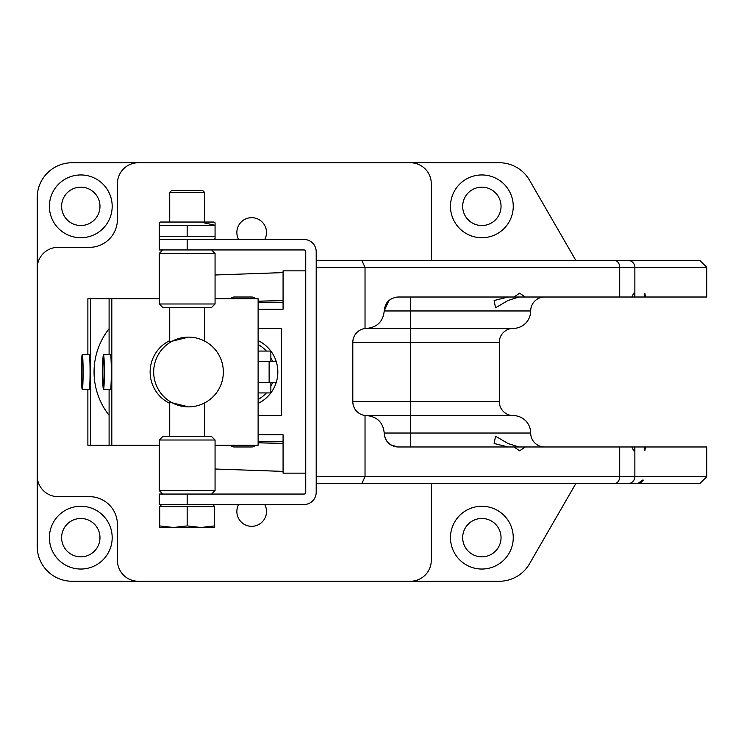<?xml version="1.0" encoding="UTF-8"?>
<svg xmlns="http://www.w3.org/2000/svg" width="744" height="744" viewBox="0 0 744 744"><rect width="100%" height="100%" fill="white"/><g stroke="black" fill="none" stroke-linecap="round" stroke-linejoin="round"><path stroke-width="1.12" d="M159.263 504.525L159.263 494.062L303.989 494.062A1.748 1.748 0 0 0 305.738 492.314L305.738 251.677A1.748 1.748 0 0 0 303.989 249.938L187.163 249.938L187.163 239.475L303.989 239.475A12.211 12.211 0 0 1 316.2 251.677L316.2 492.314A12.211 12.211 0 0 1 303.989 504.525L159.263 504.525M271.514 504.525L269.254 504.525M273.866 504.525L273.206 504.525M159.328 239.475L187.163 239.475M159.328 249.938L187.163 249.938M283.064 443.489L258.112 442.801M305.738 270.863L283.073 270.863L283.073 309.225L258.112 309.225M258.112 415.589L281.325 415.589L281.325 328.402L258.112 328.402M305.738 473.138L283.073 473.138L283.073 434.775L258.112 434.775M258.112 441.75L283.073 441.75M283.073 302.25L258.112 302.25M258.112 301.199L283.064 300.511M269.123 382.463L269.123 361.538M258.112 340.585A34.875 34.875 0 0 1 276.229 382.463L270.863 382.463L270.863 392.925L258.112 392.925M270.863 382.463L258.112 382.463M258.112 361.538L270.863 361.538L270.863 351.075L258.112 351.075M255.583 445.238A5.227 5.227 0 0 1 251.686 446.977L234.248 446.977A5.227 5.227 0 0 1 230.342 445.238M230.342 298.762A5.227 5.227 0 0 1 234.248 297.014L251.686 297.014A5.227 5.227 0 0 1 255.583 298.762M272.555 382.463A31.388 31.388 0 0 1 270.863 386.378M266.361 392.925A31.388 31.388 0 0 1 258.112 399.491M276.229 382.463A34.875 34.875 0 0 1 258.112 403.415M258.112 344.509A31.388 31.388 0 0 1 266.361 351.075M270.863 357.622A31.388 31.388 0 0 1 272.555 361.538L276.229 361.538M270.863 361.538L272.555 361.538M109.098 328.718A69.75 69.666 90 0 0 109.098 415.282M83.105 372A17.438 0.846 90 0 1 82.259 389.438A17.438 0.846 90 0 1 81.412 372A17.438 0.846 90 0 1 82.259 354.562A17.438 0.846 90 0 1 83.105 372M82.259 389.438L89.224 389.438A17.438 0.846 -90 0 0 90.07 372A17.438 0.846 -90 0 0 89.224 354.562L82.259 354.562M104.337 372A17.438 0.846 90 0 1 103.49 389.438A17.438 0.846 90 0 1 102.644 372A17.438 0.846 90 0 1 103.49 354.562A17.438 0.846 90 0 1 104.337 372M103.49 389.438L110.456 389.438A17.438 0.846 -90 0 0 111.302 372A17.438 0.846 -90 0 0 110.456 354.562L103.49 354.562M169.725 436.523L169.725 402.216L188.52 406.875A34.875 34.838 -90 0 1 153.683 372A34.875 34.838 -90 0 1 188.52 337.125A34.875 34.838 -90 0 1 223.349 372A34.875 34.838 -90 0 1 188.52 406.875M169.725 340.64A34.875 34.838 90 0 0 169.725 403.36M81.58 372A13.95 0.679 90 0 1 82.259 358.05A13.95 0.679 90 0 1 82.937 372A13.95 0.679 90 0 1 82.259 385.95A13.95 0.679 90 0 1 81.58 372M169.725 307.477L169.725 341.784L188.52 337.125M102.812 372A13.95 0.679 90 0 1 103.49 358.05A13.95 0.679 90 0 1 104.169 372A13.95 0.679 90 0 1 103.49 385.95A13.95 0.679 90 0 1 102.812 372M109.098 389.438L109.098 445.238L90.582 445.238L90.582 298.762L109.098 298.762L109.098 354.562M90.582 298.762L87.876 298.762L87.876 354.562M90.582 445.238L87.876 445.238L87.876 389.438M159.263 298.762L109.098 298.762M215.062 445.238L258.112 445.238L258.112 298.762L215.062 298.762M159.263 445.238L109.098 445.238M111.814 298.762L111.814 445.238M204.6 192.398L169.725 192.398L171.464 190.65L202.861 190.65L204.6 192.398L204.6 222.038M204.6 307.477L204.6 341.068M204.6 402.932L204.6 436.523M169.725 192.398L169.725 222.038M212.672 504.525L214.588 506.441L214.588 525.924L200.88 527.477L187.163 525.924L187.163 506.618L214.588 506.618M161.653 504.525L159.737 506.618L187.163 506.618M187.163 525.924L173.445 527.477L159.737 525.924L159.737 506.618M159.737 525.924L159.737 527.477L214.588 527.477L214.588 525.924M213.751 239.475L215.062 238.722L215.062 236.229L215.062 238.592M215.062 236.229L159.263 236.229L159.263 238.722L159.263 222.791L159.263 225.283L215.062 225.283L215.062 222.791L215.062 236.229M215.062 222.791L213.751 222.038L160.574 222.038L159.263 222.791M187.163 236.229L187.163 225.283M204.6 222.958L215.062 225.283M159.263 303.989L215.062 303.989L215.062 253.425L159.263 253.425L159.263 303.989L162.75 307.477L211.575 307.477L215.062 303.989M159.263 490.575L215.062 490.575L215.062 440.011L159.263 440.011L159.263 490.575L162.75 494.062M215.062 440.011L211.575 436.523L162.75 436.523L159.263 440.011M454.491 483.6L457.876 483.6M501.038 206.339A19.186 19.186 0 0 1 481.861 225.525A19.186 19.186 0 0 1 462.675 206.339A19.186 19.186 0 0 1 481.861 187.163A19.186 19.186 0 0 1 501.038 206.339M513.248 206.339A31.388 31.388 0 0 1 481.861 237.727A31.388 31.388 0 0 1 450.473 206.339A31.388 31.388 0 0 1 481.861 174.952A31.388 31.388 0 0 1 513.248 206.339M518.894 297.014L507.957 300.511L495.532 307.83L494.146 300.511M644.295 446.977L645.429 446.977L644.862 450.817L644.295 446.977L634.734 446.977L633.683 450.817L631.916 446.977L634.734 446.977M508.217 446.977L494.146 443.498L495.532 436.17L507.957 443.498L518.894 446.977M514.039 446.977L525.236 446.977L519.638 450.817L514.039 446.977L398.161 446.977M316.2 267.375L365.025 267.375L365.025 328.513A13.95 13.95 0 0 0 352.814 342.352L352.814 401.639A13.95 13.95 0 0 0 365.025 415.487L366.764 415.589C377.282 416.705 383.095 422.518 384.202 433.027C385.094 441.443 389.744 446.093 398.152 446.977L397.873 446.977M395.036 446.623L393.176 446.065M391.502 445.293L387.15 441.601M390.953 444.977L398.012 446.977L390.953 444.977M390.2 444.494L389.028 443.582M388.926 300.502C382.881 309.569 382.881 309.569 388.926 300.502L391.446 298.735L388.926 300.502M386.806 302.864L388.926 300.511L384.202 310.964C383.095 321.482 377.282 327.295 366.764 328.402L365.025 328.513M238.601 504.525A14.824 14.824 0 0 0 251.677 526.324A14.824 14.824 0 0 0 264.762 504.525M264.762 239.475A14.824 14.824 0 0 0 251.677 217.676A14.824 14.824 0 0 0 238.601 239.475M380.184 483.6L385.318 483.6M99.975 206.339A19.186 19.186 0 0 1 80.798 225.525A19.186 19.186 0 0 1 61.613 206.339A19.186 19.186 0 0 1 80.798 187.163A19.186 19.186 0 0 1 99.975 206.339M112.186 206.339A31.388 31.388 0 0 1 80.798 237.727A31.388 31.388 0 0 1 49.402 206.339A31.388 31.388 0 0 1 80.798 174.952A31.388 31.388 0 0 1 112.186 206.339M501.038 537.652A19.186 19.186 0 0 1 481.861 556.837A19.186 19.186 0 0 1 462.675 537.652A19.186 19.186 0 0 1 481.861 518.475A19.186 19.186 0 0 1 501.038 537.652M513.248 537.652A31.388 31.388 0 0 1 481.861 569.039A31.388 31.388 0 0 1 450.473 537.652A31.388 31.388 0 0 1 481.861 506.264A31.388 31.388 0 0 1 513.248 537.652M99.975 537.652A19.186 19.186 0 0 1 80.798 556.837A19.186 19.186 0 0 1 61.613 537.652A19.186 19.186 0 0 1 80.798 518.475A19.186 19.186 0 0 1 99.975 537.652M112.186 537.652A31.388 31.388 0 0 1 80.798 569.039A31.388 31.388 0 0 1 49.402 537.652A31.388 31.388 0 0 1 80.798 506.264A31.388 31.388 0 0 1 112.186 537.652M614.442 260.4A6.975 5.264 90 0 1 619.706 267.375L706.8 267.375L699.797 260.4L316.2 260.4M706.8 267.375L706.8 297.014L645.429 297.014L644.862 293.183L644.295 297.014L634.865 297.014L634.865 267.375A6.975 6.947 -90 0 0 627.917 260.4M575.809 260.4L529.495 180.188A34.875 34.875 0 0 0 499.298 162.75L72.075 162.75A34.875 34.875 0 0 0 37.2 197.625L37.2 268.249A20.925 20.925 0 0 1 58.125 247.324L89.513 247.324A27.9 27.9 0 0 0 117.413 219.424L117.413 183.675A20.925 20.925 0 0 1 138.338 162.75M431.288 260.4L431.288 183.675A20.925 20.925 0 0 0 410.363 162.75M410.195 483.6L413.143 483.6M429.307 483.6L433.064 483.6M631.916 297.014L633.683 293.183L634.734 297.014L619.706 297.014L619.706 267.375L365.025 267.375L361.844 260.4M644.295 297.014L645.429 297.014M431.288 483.6L431.288 560.325A20.925 20.925 0 0 1 410.363 581.25L138.338 581.25A20.925 20.925 0 0 1 117.413 560.325L117.413 524.576A27.9 27.9 0 0 0 89.513 496.676L58.125 496.676A20.925 20.925 0 0 1 37.2 475.751L37.2 268.249M645.429 446.977L706.8 446.977L706.8 476.625L699.797 483.6L635.311 483.6M642.332 480.113L637.841 483.6L316.2 483.6M596.744 483.6L595.842 483.6M572.536 483.6L554.866 483.6M531.179 483.6L518.029 483.6M488.706 483.6L477.053 483.6M403.741 483.6L396.98 483.6M394.348 483.6L392.786 483.6M406.001 483.6L404.438 483.6M469.91 483.6L465.772 483.6M460.88 483.6L457.244 483.6M497.364 483.6L494.714 483.6M507.12 483.6L502.005 483.6M510.133 483.6L506.478 483.6M538.321 483.6L535.317 483.6M551.481 483.6L543.473 483.6M581.455 483.6L577.418 483.6M633.432 483.6L615.762 483.6M361.844 483.6L365.025 476.625L316.2 476.625M365.025 415.487L365.025 476.625L619.706 476.625A6.975 5.264 -90 0 1 614.442 483.6M494.146 300.502L508.217 297.014M386.043 439.946L384.769 436.951M386.806 441.136L388.926 443.498M395.882 297.209L398.152 297.014C389.744 297.907 385.094 302.557 384.202 310.964L410.363 310.964L410.363 297.014M514.039 297.014L519.638 293.183L525.236 297.014L398.152 297.014M619.706 297.014L525.236 297.014M544.627 297.014A13.95 13.95 0 0 0 530.677 310.964L410.363 310.964L410.363 328.402L513.248 328.402A17.438 17.438 0 0 0 530.686 310.964A17.438 17.438 0 0 1 513.248 328.402A13.95 13.95 0 0 0 499.298 342.352A13.95 13.95 0 0 1 513.248 328.402M37.2 475.751L37.2 546.375A34.875 34.875 0 0 0 72.075 581.25L138.338 581.25M410.363 581.25L499.298 581.25A34.875 34.875 0 0 0 529.495 563.812L575.809 483.6M642.639 480.113L640.835 482.596L643.281 480.113L640.565 482.8L638.91 483.451M639.059 483.405L638.203 483.6M525.236 446.977L631.916 446.977M410.363 446.977L410.363 433.027L530.677 433.027A13.95 13.95 0 0 0 544.627 446.977M513.248 415.589A13.95 13.95 0 0 1 499.298 401.639A13.95 13.95 0 0 0 513.248 415.589A17.438 17.438 0 0 1 530.686 433.027A17.438 17.438 0 0 0 513.248 415.589L410.363 415.589L410.363 433.027L384.202 433.027L384.602 436.328M390.005 444.354L390.665 444.8M394.869 446.586L395.343 446.698M396.729 446.912L398.021 446.977M352.814 401.639L499.298 401.639L499.298 342.352L410.363 342.352L410.363 415.589L366.773 415.589M366.764 328.402L410.363 328.402L410.363 342.352L352.814 342.352M602.091 483.6L603.756 483.6M341.496 483.6L377.971 483.6M187.163 504.525L187.163 494.062M627.917 483.6A6.975 6.947 -90 0 0 634.865 476.625L619.706 476.625L619.706 446.977M706.8 476.625L634.865 476.625L634.865 446.977M159.263 239.475L159.263 249.938M215.062 274.982L283.073 272.602M215.062 469.018L283.073 471.398M160.574 239.475L159.263 238.722M162.75 249.938L159.263 253.425M211.575 249.938L215.062 253.425M211.575 494.062L215.062 490.575"/></g></svg>
